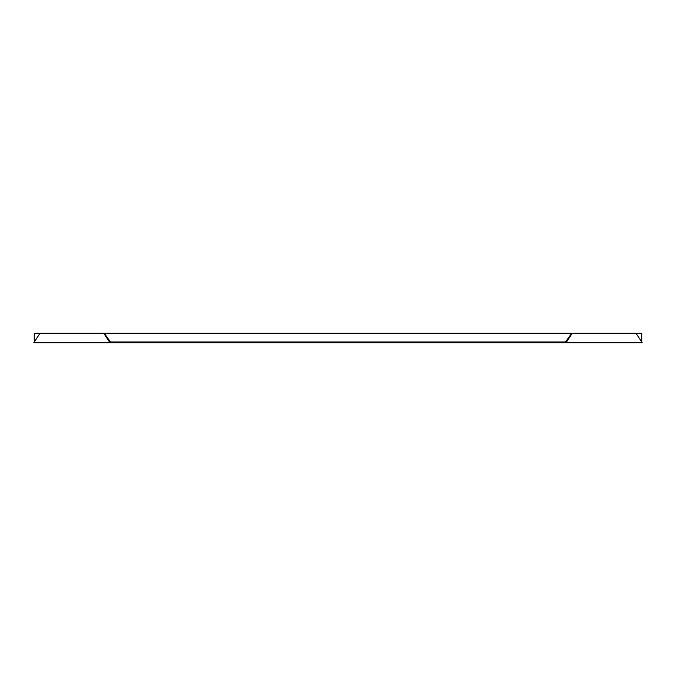 <?xml version="1.0" encoding="UTF-8"?>
<svg xmlns="http://www.w3.org/2000/svg" width="676" height="676" viewBox="0 0 676 676"><rect width="100%" height="100%" fill="white"/><g stroke="black" fill="none" stroke-linecap="round" stroke-linejoin="round"><path stroke-width="1.01" d="M109.96 342.715L103.758 333.285L40.002 333.285L33.8 342.715L111.633 342.715L111.633 341.963L110.492 341.963L104.29 333.285L641.735 333.285L641.735 341.481M571.71 333.285L565.508 341.963L111.633 341.963M635.998 333.285L642.2 342.715L566.04 342.715L572.242 333.285M564.367 341.963L564.367 342.715L566.04 342.715M564.367 342.715L111.633 342.715M40.002 333.285L34.265 333.285L34.265 341.481M109.36 341.211L109.892 341.211M566.108 341.211L566.64 341.211M103.758 333.285L104.29 333.285"/></g></svg>
